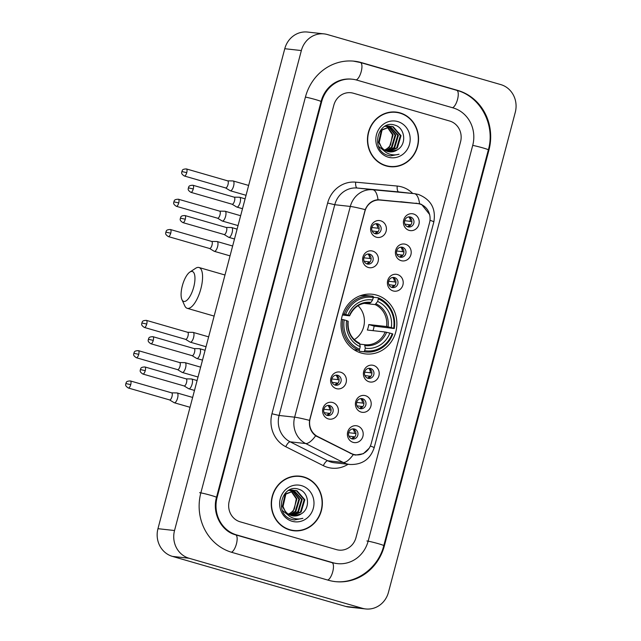 <?xml version="1.0" encoding="UTF-8"?>
<svg xmlns="http://www.w3.org/2000/svg" width="641" height="641" viewBox="0 0 641 641"><rect width="100%" height="100%" fill="white"/><g stroke="black" fill="none" stroke-linecap="round" stroke-linejoin="round"><path stroke-width="0.96" d="M376.604 295.116A30.015 27.908 96.3 0 0 372.253 294.251A30.015 27.908 96.3 0 0 341.557 318.649A30.015 27.908 96.3 0 0 361.292 353.063A30.015 27.908 96.3 0 0 365.634 353.92A30.015 27.908 96.3 0 0 396.338 329.522A30.015 27.908 96.3 0 0 376.604 295.116M368.351 267.489A8.493 7.9 -83.7 0 1 362.91 257.097A8.493 7.9 -83.7 0 1 372.685 251.088A8.493 7.9 -83.7 0 1 378.118 261.488A8.493 7.9 -83.7 0 1 368.351 267.489M369.745 254.14A5.096 4.743 96.3 0 0 363.792 258.139A5.096 4.743 96.3 0 0 367.878 264.124A5.096 4.743 96.3 0 0 369.745 254.14M336.341 388.63A8.493 7.9 -83.7 0 1 330.908 378.238A8.493 7.9 -83.7 0 1 340.675 372.229A8.493 7.9 -83.7 0 1 346.116 382.629A8.493 7.9 -83.7 0 1 336.341 388.63M337.735 375.281A5.096 4.743 96.3 0 0 331.782 379.28A5.096 4.743 96.3 0 0 335.876 385.265A5.096 4.743 96.3 0 0 337.735 375.281M328.344 418.918A8.493 7.9 -83.7 0 1 322.904 408.517A8.493 7.9 -83.7 0 1 332.671 402.516A8.493 7.9 -83.7 0 1 338.111 412.908A8.493 7.9 -83.7 0 1 328.344 418.918M329.738 405.569A5.096 4.743 96.3 0 0 323.785 409.567A5.096 4.743 96.3 0 0 327.872 415.552A5.096 4.743 96.3 0 0 329.738 405.569M376.347 237.202A8.493 7.9 -83.7 0 1 370.915 226.81A8.493 7.9 -83.7 0 1 380.682 220.8A8.493 7.9 -83.7 0 1 386.122 231.201A8.493 7.9 -83.7 0 1 376.347 237.202M377.741 223.853A5.096 4.743 96.3 0 0 371.796 227.851A5.096 4.743 96.3 0 0 375.882 233.837A5.096 4.743 96.3 0 0 377.741 223.853M401.146 260.663A8.493 7.9 -83.7 0 1 395.705 250.262A8.493 7.9 -83.7 0 1 405.481 244.261A8.493 7.9 -83.7 0 1 410.913 254.653A8.493 7.9 -83.7 0 1 401.146 260.663M402.54 247.314A5.096 4.743 96.3 0 0 396.587 251.304A5.096 4.743 96.3 0 0 400.673 257.297A5.096 4.743 96.3 0 0 402.54 247.314M393.141 290.942A8.493 7.9 -83.7 0 1 387.701 280.55A8.493 7.9 -83.7 0 1 397.476 274.548A8.493 7.9 -83.7 0 1 402.917 284.941A8.493 7.9 -83.7 0 1 393.141 290.942M394.536 277.593A5.096 4.743 96.3 0 0 388.582 281.591A5.096 4.743 96.3 0 0 392.677 287.585A5.096 4.743 96.3 0 0 394.536 277.593M369.136 381.804A8.493 7.9 -83.7 0 1 363.703 371.403A8.493 7.9 -83.7 0 1 373.471 365.402A8.493 7.9 -83.7 0 1 378.911 375.794A8.493 7.9 -83.7 0 1 369.136 381.804M370.53 368.455A5.096 4.743 96.3 0 0 364.577 372.445A5.096 4.743 96.3 0 0 368.671 378.438A5.096 4.743 96.3 0 0 370.53 368.455M361.131 412.083A8.493 7.9 -83.7 0 1 355.699 401.691A8.493 7.9 -83.7 0 1 365.466 395.689A8.493 7.9 -83.7 0 1 370.907 406.082A8.493 7.9 -83.7 0 1 361.131 412.083M362.526 398.734A5.096 4.743 96.3 0 0 356.58 402.732A5.096 4.743 96.3 0 0 360.667 408.726A5.096 4.743 96.3 0 0 362.526 398.734M353.135 442.37A8.493 7.9 -83.7 0 1 347.694 431.978A8.493 7.9 -83.7 0 1 357.47 425.969A8.493 7.9 -83.7 0 1 362.902 436.369A8.493 7.9 -83.7 0 1 353.135 442.37M354.529 429.021A5.096 4.743 96.3 0 0 348.576 433.02A5.096 4.743 96.3 0 0 352.662 439.005A5.096 4.743 96.3 0 0 354.529 429.021M409.142 230.375A8.493 7.9 -83.7 0 1 403.71 219.983A8.493 7.9 -83.7 0 1 413.477 213.974A8.493 7.9 -83.7 0 1 418.918 224.374A8.493 7.9 -83.7 0 1 409.142 230.375M410.536 217.027A5.096 4.743 96.3 0 0 404.591 221.025A5.096 4.743 96.3 0 0 408.678 227.01A5.096 4.743 96.3 0 0 410.536 217.027M417.331 203.558A15.296 14.222 -83.7 0 1 417.547 203.582A15.296 14.222 -83.7 0 1 419.767 204.022A15.296 14.222 -83.7 0 1 429.55 222.731L371.203 443.588A15.296 14.222 -83.7 0 1 355.827 454.838A15.296 14.222 -83.7 0 1 351.292 453.483L317.591 436.489A15.296 14.222 -83.7 0 1 310.124 418.693L364.905 211.33A15.296 14.222 -83.7 0 1 380.057 200.064L417.331 203.558L400.617 201.707M408.75 216.89A5.096 4.743 -83.7 0 1 407.652 226.77M352.742 428.885A5.096 4.743 -83.7 0 1 351.645 438.773M360.739 398.598A5.096 4.743 -83.7 0 1 359.649 408.485M368.743 368.311A5.096 4.743 -83.7 0 1 367.646 378.198M392.749 277.457A5.096 4.743 -83.7 0 1 391.651 287.344M400.753 247.17A5.096 4.743 -83.7 0 1 399.655 257.057M375.955 223.717A5.096 4.743 -83.7 0 1 374.857 233.604M327.944 405.433A5.096 4.743 -83.7 0 1 326.854 415.312M335.948 375.145A5.096 4.743 -83.7 0 1 334.85 385.025M367.958 254.004A5.096 4.743 -83.7 0 1 366.86 263.884M400.008 112.864A27.467 25.544 96.3 0 0 396.034 112.079A27.467 25.544 96.3 0 0 367.942 134.41A27.467 25.544 96.3 0 0 386.002 165.891A27.467 25.544 96.3 0 0 389.976 166.684A27.467 25.544 96.3 0 0 418.068 144.353A27.467 25.544 96.3 0 0 400.008 112.864M399.135 112.92A27.467 25.544 96.3 0 0 398.349 112.68A27.467 25.544 96.3 0 0 395.201 111.999M303.818 476.944A27.467 25.544 96.3 0 0 299.836 476.159A27.467 25.544 96.3 0 0 271.744 498.49A27.467 25.544 96.3 0 0 289.804 529.971A27.467 25.544 96.3 0 0 293.778 530.764A27.467 25.544 96.3 0 0 321.878 508.433A27.467 25.544 96.3 0 0 303.818 476.944M302.945 477A27.467 25.544 96.3 0 0 302.159 476.76A27.467 25.544 96.3 0 0 299.01 476.079M369.144 448.235L363.343 453.7L355.595 455.086L353.263 454.629L315.644 435.784C310.885 432.058 308.85 426.922 309.547 420.376L365.226 209.639C367.838 203.622 372.101 200.312 378.022 199.712L419.591 203.718L421.65 204.479L429.718 214.623M415.977 203.149L418.036 203.646M336.445 549.617A16.995 15.801 96.3 0 0 338.905 550.106A16.995 15.801 96.3 0 0 355.987 537.607L460.558 141.821A16.995 15.801 96.3 0 0 449.686 121.029L353.367 93.225A16.995 15.801 96.3 0 0 350.907 92.737A16.995 15.801 96.3 0 0 333.825 105.228L229.254 501.014A16.995 15.801 96.3 0 0 240.127 521.806L336.445 549.617A16.995 15.801 96.3 0 0 338.905 550.106A16.995 15.801 96.3 0 0 355.987 537.607L460.558 141.821A16.995 15.801 96.3 0 0 449.686 121.029L353.367 93.225A16.995 15.801 96.3 0 0 350.907 92.737A16.995 15.801 96.3 0 0 333.825 105.228L229.254 501.014A16.995 15.801 96.3 0 0 240.127 521.806L336.445 549.617M292.953 530.652A27.467 25.544 96.3 0 0 296.991 530.612M389.151 166.572A27.467 25.544 96.3 0 0 393.189 166.54M385.217 165.65A27.186 25.279 96.3 0 0 388.35 166.219L390.008 166.404A27.186 25.279 96.3 0 0 417.812 144.305A27.186 25.279 96.3 0 0 399.936 113.136A27.186 25.279 96.3 0 0 396.002 112.359A27.186 25.279 96.3 0 0 368.198 134.458A27.186 25.279 96.3 0 0 386.074 165.618A27.186 25.279 96.3 0 0 390.008 166.404M384.48 150.01A12.804 11.899 96.3 0 0 390.553 144.81L392.476 134.73L387.012 126.774M387.428 125.965L388.398 126.253M387.092 125.981L388.061 126.301M384.127 150.835L378.615 146.452M384.68 126.389L389.736 126.189M390.057 126.261L398.398 135.387L394.688 147.686L387.14 151.34M385.345 126.021L388.75 126.029M388.422 125.997L389.399 126.189M389.728 126.269L397.732 135.307L394.031 147.614L386.827 151.228M397.452 149.746C407.035 144.313 405.024 127.984 395.225 125.267C378.198 118.801 369.833 149.625 387.244 155.146L390.513 155.899L399.071 154.233C395.225 155.338 391.499 155.066 387.877 153.423C384.824 151.957 382.557 149.649 381.066 146.493A12.804 11.899 96.3 0 0 387.669 151.508A12.804 11.899 96.3 0 0 389.52 151.869A12.804 11.899 96.3 0 0 397.452 149.746L389.375 151.853M381.066 146.493L379.232 142.446L382.06 130.043L391.387 126.325L393.173 126.686L401.026 135.676L397.324 147.983L388.406 151.693M382.22 148.56L378.575 142.374L381.403 129.971L391.387 126.325M391.058 126.293L392.516 126.606L400.369 135.604L396.667 147.911L388.093 151.621M386.09 126.085L387.044 126.501M387.356 126.67L393.133 134.802L389.432 147.109L384.664 150.13M385.746 126.141L386.699 126.597M388.718 126.373L395.761 135.091L392.06 147.398L385.89 150.819M388.382 126.429L395.104 135.019L391.403 147.326L385.578 150.667M397.708 121.558A18.461 17.171 96.3 0 0 376.475 134.61A18.461 17.171 96.3 0 0 388.294 157.197A18.461 17.171 96.3 0 0 409.527 144.153A18.461 17.171 96.3 0 0 397.708 121.558M396.002 112.359L394.343 112.175A27.186 25.279 96.3 0 0 391.162 112.039M399.071 154.233L390.345 155.883M289.019 529.73A27.186 25.279 96.3 0 0 292.152 530.299L293.81 530.484A27.186 25.279 96.3 0 0 321.614 508.377A27.186 25.279 96.3 0 0 303.746 477.216A27.186 25.279 96.3 0 0 299.804 476.439A27.186 25.279 96.3 0 0 272 498.538A27.186 25.279 96.3 0 0 289.876 529.698A27.186 25.279 96.3 0 0 293.81 530.484M288.29 514.09A12.804 11.899 96.3 0 0 294.355 508.89L296.278 498.802L290.814 490.854M291.238 490.045L292.208 490.333M290.902 490.061L291.863 490.381M287.937 514.915L282.417 510.532M288.482 490.469L293.538 490.269M293.866 490.341L302.199 499.459L298.498 511.766L290.95 515.42M289.155 490.101L292.56 490.109M292.232 490.077L293.209 490.269M293.53 490.349L301.542 499.387L297.841 511.694L290.629 515.308M301.254 513.826C310.837 508.393 308.834 492.064 299.026 489.347C282 482.881 273.635 513.705 291.054 519.226L294.323 519.979L302.873 518.313C299.035 519.418 295.301 519.146 291.687 517.503C288.626 516.037 286.359 513.729 284.876 510.573A12.804 11.899 96.3 0 0 291.471 515.58A12.804 11.899 96.3 0 0 293.33 515.949A12.804 11.899 96.3 0 0 301.254 513.826L293.177 515.933M284.876 510.573L283.042 506.526L285.862 494.123L295.189 490.397L296.983 490.758L304.836 499.756L301.126 512.063L292.216 515.773M286.03 512.632L282.385 506.454L285.205 494.051L295.189 490.397M294.86 490.373L296.326 490.685L304.171 499.684L300.469 511.991L291.895 515.701M289.892 490.157L290.846 490.581M291.158 490.75L296.935 498.882L293.233 511.181L288.466 514.21M289.556 490.213L290.501 490.677M292.528 490.453L299.571 499.171L295.87 511.478L289.7 514.899M292.184 490.509L298.914 499.099L295.205 511.406L289.387 514.747M301.518 485.638A18.461 17.171 96.3 0 0 280.285 498.69A18.461 17.171 96.3 0 0 292.104 521.277A18.461 17.171 96.3 0 0 313.337 508.233A18.461 17.171 96.3 0 0 301.518 485.638M299.804 476.439L298.145 476.255A27.186 25.279 96.3 0 0 294.964 476.119M302.873 518.313L294.147 519.963M182.332 285.814A15.576 5.665 -73.9 0 0 181.932 299.611A15.576 5.665 -73.9 0 0 193.726 287.072A15.576 5.665 -73.9 0 0 189.888 272.056A15.576 5.665 -73.9 0 0 182.332 285.814M189.888 272.056L195.633 268.283A21.241 7.724 106.1 0 1 198.99 267.497A21.241 7.724 106.1 0 1 200.873 288.77A21.241 7.724 106.1 0 1 187.204 308.313A21.241 7.724 106.1 0 1 184.784 305.861L181.932 299.611M342.815 313.93L345.667 314.427A26.962 25.063 96.3 0 1 373.246 297.48L372.581 300.004A24.358 22.643 96.3 0 0 348.015 315.1L349.409 315.805L342.454 315.027M369.136 303.025L370.979 302.4L372.581 300.004M372.998 298.41L373.759 297.304L378.19 297.793L378.318 298.938A26.962 25.063 96.3 0 1 393.662 328.28L394.271 328.529A28.092 26.121 96.3 0 0 378.19 297.793M394.271 328.529L374.136 326.109L368.775 324.554L386.579 326.533L391.314 327.607A24.358 22.643 96.3 0 0 377.645 301.47L378.318 298.938M373.014 330.652A26.906 25.015 96.3 0 0 374.136 326.109M363.936 351.749A28.092 26.121 96.3 0 0 365.434 351.965A28.092 26.121 96.3 0 0 392.821 333.993L392.22 333.745A26.962 25.063 96.3 0 1 364.641 350.691L363.936 351.749L359.505 351.26L359.048 350.018M359.505 351.26A28.092 26.121 96.3 0 0 360.995 351.468L365.434 351.965M353.696 349.481A28.092 26.121 96.3 0 0 354.433 349.794L358.872 350.282L359.577 349.233A26.962 25.063 96.3 0 1 344.225 319.891L342.791 319.555A28.092 26.121 96.3 0 0 358.872 350.282M373.246 297.48L373.126 296.334A28.092 26.121 96.3 0 0 371.628 296.118L367.197 295.629A28.092 26.121 96.3 0 0 359.633 295.974M342.791 319.555L341.429 319.402M371.628 296.118A28.092 26.121 96.3 0 0 344.233 314.082M364.641 350.691L365.314 348.167A24.358 22.643 96.3 0 0 389.872 333.072L392.22 333.745M344.225 319.891L346.573 320.572A24.358 22.643 96.3 0 0 360.242 346.701L359.577 349.233M348.015 315.1L345.667 314.427M389.872 333.072L385.137 331.998L367.325 330.027A20.953 19.486 -83.7 0 0 368.775 324.554M359.97 344.169L364.521 344.674L365.314 348.167M347.967 321.269L346.573 320.572M360.242 346.701L359.553 343.239C351.236 338.889 347.438 331.565 348.167 321.261M370.979 302.4A21.786 20.256 96.3 0 0 349.393 315.668L349.409 315.805M393.662 328.28L391.314 327.607M377.645 301.47L375.105 304.587L363.928 303.353M354.265 339.626A20.953 19.486 96.3 0 0 358.031 305.709M404.655 220.704L410.48 221.345A6.234 5.793 96.3 0 0 408.71 216.89M410.809 224.911L404.912 224.11M407.612 226.754A6.234 5.793 96.3 0 0 409.615 224.63M225.576 187.917L230.151 190.681A5.096 1.851 -73.9 0 0 230.319 190.762A5.096 1.851 -73.9 0 0 230.431 190.778A5.096 1.851 -73.9 0 0 233.596 186.066A5.096 1.851 -73.9 0 0 233.148 180.962A5.096 1.851 -73.9 0 0 233.036 180.938A5.096 1.851 -73.9 0 0 232.963 180.938A5.096 1.851 -73.9 0 0 232.899 180.938M225.52 187.885A3.678 1.338 -73.9 0 0 225.64 187.933A3.678 1.338 -73.9 0 0 225.72 187.949A3.678 1.338 -73.9 0 0 228.012 184.544A3.678 1.338 -73.9 0 0 227.683 180.858A3.678 1.338 -73.9 0 0 227.603 180.842M410.48 221.345L411.915 221.69M396.659 250.992L402.476 251.633A6.234 5.793 96.3 0 0 400.705 247.178M402.812 255.198L396.907 254.389M399.615 257.041A6.234 5.793 96.3 0 0 401.611 254.91M217.579 218.204L222.147 220.969A5.096 1.851 -73.9 0 0 222.315 221.041A5.096 1.851 -73.9 0 0 222.427 221.065A5.096 1.851 -73.9 0 0 225.592 216.354A5.096 1.851 -73.9 0 0 225.143 211.25A5.096 1.851 -73.9 0 0 225.031 211.226A5.096 1.851 -73.9 0 0 224.967 211.226A5.096 1.851 -73.9 0 0 224.895 211.226M217.515 218.164A3.678 1.338 -73.9 0 0 217.644 218.22A3.678 1.338 -73.9 0 0 217.724 218.236A3.678 1.338 -73.9 0 0 220.007 214.831A3.678 1.338 -73.9 0 0 219.679 211.145A3.678 1.338 -73.9 0 0 219.599 211.129M402.476 251.633L403.91 251.977M388.654 281.271L394.479 281.92A6.234 5.793 96.3 0 0 392.709 277.465M394.808 285.485L388.911 284.676M391.611 287.328A6.234 5.793 96.3 0 0 393.606 285.197M209.575 248.484L214.15 251.256A5.096 1.851 -73.9 0 0 214.318 251.328A5.096 1.851 -73.9 0 0 214.431 251.352A5.096 1.851 -73.9 0 0 217.595 246.641A5.096 1.851 -73.9 0 0 217.139 241.537A5.096 1.851 -73.9 0 0 217.027 241.513A5.096 1.851 -73.9 0 0 216.962 241.505A5.096 1.851 -73.9 0 0 216.898 241.513M209.519 248.452A3.678 1.338 -73.9 0 0 209.639 248.508A3.678 1.338 -73.9 0 0 209.719 248.524A3.678 1.338 -73.9 0 0 212.003 245.118A3.678 1.338 -73.9 0 0 211.682 241.433A3.678 1.338 -73.9 0 0 211.602 241.417L216.962 241.505M394.479 281.92L395.906 282.256M364.649 372.133L370.474 372.774A6.234 5.793 96.3 0 0 368.703 368.319M370.802 376.339L364.905 375.53M367.605 378.182A6.234 5.793 96.3 0 0 369.601 376.051M185.57 339.345L190.145 342.11A5.096 1.851 -73.9 0 0 190.313 342.182A5.096 1.851 -73.9 0 0 190.425 342.206A5.096 1.851 -73.9 0 0 193.59 337.495A5.096 1.851 -73.9 0 0 193.141 332.391A5.096 1.851 -73.9 0 0 193.021 332.367A5.096 1.851 -73.9 0 0 192.957 332.367A5.096 1.851 -73.9 0 0 192.893 332.367M185.513 339.305A3.678 1.338 -73.9 0 0 185.634 339.361A3.678 1.338 -73.9 0 0 185.714 339.377A3.678 1.338 -73.9 0 0 187.997 335.972A3.678 1.338 -73.9 0 0 187.677 332.286A3.678 1.338 -73.9 0 0 187.597 332.27L192.957 332.367M370.474 372.774L371.9 373.118M356.644 402.412L362.469 403.061A6.234 5.793 96.3 0 0 360.699 398.606M362.798 406.626L356.901 405.817M359.601 408.469A6.234 5.793 96.3 0 0 361.604 406.338M177.565 369.625L182.14 372.397A5.096 1.851 -73.9 0 0 182.308 372.469A5.096 1.851 -73.9 0 0 182.421 372.493A5.096 1.851 -73.9 0 0 185.586 367.782A5.096 1.851 -73.9 0 0 185.137 362.678A5.096 1.851 -73.9 0 0 185.025 362.654A5.096 1.851 -73.9 0 0 184.953 362.646A5.096 1.851 -73.9 0 0 184.888 362.654M177.509 369.593A3.678 1.338 -73.9 0 0 177.629 369.649A3.678 1.338 -73.9 0 0 177.717 369.665A3.678 1.338 -73.9 0 0 180.001 366.259A3.678 1.338 -73.9 0 0 179.672 362.574A3.678 1.338 -73.9 0 0 179.592 362.558L184.953 362.646M362.469 403.061L363.904 403.397M348.648 432.699L354.465 433.348A6.234 5.793 96.3 0 0 352.694 428.893M354.802 436.914L348.904 436.104M351.605 438.756A6.234 5.793 96.3 0 0 353.6 436.625M169.569 399.912L174.136 402.684A5.096 1.851 -73.9 0 0 174.304 402.756A5.096 1.851 -73.9 0 0 174.424 402.78A5.096 1.851 -73.9 0 0 177.589 398.061A5.096 1.851 -73.9 0 0 177.132 392.957A5.096 1.851 -73.9 0 0 177.02 392.941A5.096 1.851 -73.9 0 0 176.956 392.933A5.096 1.851 -73.9 0 0 176.884 392.933M169.512 399.88A3.678 1.338 -73.9 0 0 169.633 399.928A3.678 1.338 -73.9 0 0 169.713 399.944A3.678 1.338 -73.9 0 0 171.996 396.547A3.678 1.338 -73.9 0 0 171.676 392.861A3.678 1.338 -73.9 0 0 171.588 392.845M354.465 433.348L355.899 433.685M371.86 227.531L377.685 228.18A6.234 5.793 96.3 0 0 375.914 223.725M378.014 231.746L372.117 230.936M374.817 233.588A6.234 5.793 96.3 0 0 376.82 231.457M232.106 204.231L236.681 206.995A5.096 1.851 -73.9 0 0 236.841 207.067A5.096 1.851 -73.9 0 0 236.962 207.091A5.096 1.851 -73.9 0 0 240.127 202.38A5.096 1.851 -73.9 0 0 239.67 197.276A5.096 1.851 -73.9 0 0 239.558 197.252A5.096 1.851 -73.9 0 0 239.494 197.244A5.096 1.851 -73.9 0 0 239.422 197.252M232.05 204.191A3.678 1.338 -73.9 0 0 232.17 204.247A3.678 1.338 -73.9 0 0 232.25 204.263A3.678 1.338 -73.9 0 0 234.534 200.857A3.678 1.338 -73.9 0 0 234.213 197.172A3.678 1.338 -73.9 0 0 234.125 197.156M377.685 228.18L379.119 228.517M363.864 257.818L369.681 258.459A6.234 5.793 96.3 0 0 367.91 254.004M370.017 262.025L364.12 261.224M366.82 263.876A6.234 5.793 96.3 0 0 368.815 261.744M224.102 234.51L228.677 237.282A5.096 1.851 -73.9 0 0 228.845 237.354A5.096 1.851 -73.9 0 0 228.957 237.378A5.096 1.851 -73.9 0 0 232.122 232.667A5.096 1.851 -73.9 0 0 231.673 227.563A5.096 1.851 -73.9 0 0 231.553 227.539A5.096 1.851 -73.9 0 0 231.489 227.531A5.096 1.851 -73.9 0 0 231.425 227.531M224.046 234.478A3.678 1.338 -73.9 0 0 224.166 234.534A3.678 1.338 -73.9 0 0 224.246 234.55A3.678 1.338 -73.9 0 0 226.537 231.145A3.678 1.338 -73.9 0 0 226.209 227.459A3.678 1.338 -73.9 0 0 226.129 227.443M369.681 258.459L371.115 258.804M331.854 378.959L337.679 379.6A6.234 5.793 96.3 0 0 335.908 375.145M338.007 383.166L332.11 382.365M334.81 385.017A6.234 5.793 96.3 0 0 336.805 382.885M192.1 355.651L196.667 358.423A5.096 1.851 -73.9 0 0 196.835 358.495A5.096 1.851 -73.9 0 0 196.947 358.519A5.096 1.851 -73.9 0 0 200.112 353.808A5.096 1.851 -73.9 0 0 199.663 348.704A5.096 1.851 -73.9 0 0 199.551 348.68A5.096 1.851 -73.9 0 0 199.487 348.672A5.096 1.851 -73.9 0 0 199.415 348.672M192.036 355.619A3.678 1.338 -73.9 0 0 192.156 355.675A3.678 1.338 -73.9 0 0 192.244 355.691A3.678 1.338 -73.9 0 0 194.527 352.286A3.678 1.338 -73.9 0 0 194.199 348.6A3.678 1.338 -73.9 0 0 194.119 348.584M337.679 379.6L339.105 379.945M323.849 409.246L329.674 409.887A6.234 5.793 96.3 0 0 327.904 405.433M330.003 413.453L324.106 412.652M326.806 415.296A6.234 5.793 96.3 0 0 328.809 413.173M184.095 385.938L188.67 388.71A5.096 1.851 -73.9 0 0 188.831 388.783A5.096 1.851 -73.9 0 0 188.951 388.807A5.096 1.851 -73.9 0 0 192.116 384.087A5.096 1.851 -73.9 0 0 191.659 378.983A5.096 1.851 -73.9 0 0 191.547 378.959A5.096 1.851 -73.9 0 0 191.483 378.959A5.096 1.851 -73.9 0 0 191.411 378.959M184.039 385.906A3.678 1.338 -73.9 0 0 184.159 385.954A3.678 1.338 -73.9 0 0 184.239 385.97A3.678 1.338 -73.9 0 0 186.523 382.573A3.678 1.338 -73.9 0 0 186.202 378.879A3.678 1.338 -73.9 0 0 186.114 378.863L191.483 378.959M329.674 409.887L331.109 410.232M236.665 534.931L332.983 562.734A30.584 28.436 96.3 0 0 337.406 563.615A30.584 28.436 96.3 0 0 368.158 541.116L472.729 145.331A30.584 28.436 96.3 0 0 453.147 107.912L356.829 80.101A30.584 28.436 96.3 0 0 352.406 79.228A30.584 28.436 96.3 0 0 321.662 101.719L217.091 497.504A30.584 28.436 96.3 0 0 236.665 534.931L235.527 534.802M362.405 608.301A22.659 21.065 96.3 0 0 365.69 608.95A22.659 21.065 96.3 0 0 388.462 592.284L515.276 112.311A22.659 21.065 96.3 0 0 500.781 84.596L327.407 34.542A22.659 21.065 96.3 0 0 324.122 33.893A22.659 21.065 96.3 0 0 301.35 50.551L174.536 530.524A22.659 21.065 96.3 0 0 189.039 558.247L362.405 608.301L345.828 606.458A22.659 21.065 96.3 0 0 349.113 607.107L365.69 608.95M324.122 33.893L307.544 32.05A22.659 21.065 96.3 0 0 284.772 48.716L157.958 528.689A22.659 21.065 96.3 0 0 172.461 556.404L345.828 606.458M328.36 580.233A48.708 45.287 96.3 0 0 335.411 581.627A48.708 45.287 96.3 0 0 384.376 545.803L488.947 150.018A48.708 45.287 96.3 0 0 457.77 90.421L361.452 62.61A48.708 45.287 96.3 0 0 354.401 61.207A48.708 45.287 96.3 0 0 305.437 97.039L200.865 492.825A48.708 45.287 96.3 0 0 232.042 552.422L328.36 580.233M380.057 200.064L377.373 199.768M317.591 436.489L316.566 436.377M351.292 453.483L350.21 453.363M348.055 464.276A28.316 26.329 -83.7 0 1 327.631 467.345A28.316 26.329 -83.7 0 1 323.336 465.662L285.782 446.729A28.316 26.329 -83.7 0 1 271.952 413.757L327.631 203.029A28.316 26.329 -83.7 0 1 355.683 182.156L397.212 186.05A28.316 26.329 -83.7 0 1 412.7 193.462M353.263 454.629A19.823 6.899 116.8 0 1 343.255 462.482L327.711 460.759A22.659 21.065 96.3 0 0 331.149 462.113A22.659 21.065 96.3 0 0 334.426 462.762L349.97 464.485A22.659 21.065 -83.7 0 1 346.685 463.836A22.659 21.065 -83.7 0 1 343.255 462.482L305.701 443.548A22.659 21.065 -83.7 0 1 294.636 417.179L350.315 206.442A19.823 1.154 14.8 0 1 365.226 209.639M327.631 203.029L334.77 204.719L350.315 206.442A22.659 21.065 -83.7 0 1 372.758 189.744L414.286 193.646A22.659 21.065 -83.7 0 1 414.615 193.678L399.071 191.955A22.659 21.065 96.3 0 0 398.742 191.923L357.213 188.021A22.659 21.065 96.3 0 0 334.77 204.719L279.091 415.456A22.659 21.065 96.3 0 0 290.157 441.825L327.711 460.759A5.665 1.971 -63.2 0 0 323.336 465.662M419.559 203.71A19.823 7.299 95.4 0 0 414.286 193.646L398.742 191.923A5.665 2.083 -84.6 0 1 397.212 186.05M370.346 446.024A19.823 1.154 14.8 0 1 374.168 447.763L433.821 221.994A19.823 1.154 -165.2 0 0 430.007 220.256M309.547 420.376A19.823 1.154 -165.2 0 0 294.636 417.179L279.091 415.456L271.952 413.757M315.644 435.784A19.823 6.899 116.8 0 1 305.701 443.548L290.157 441.825A5.665 1.971 -63.2 0 0 285.782 446.729M355.683 182.156A5.665 2.083 -84.6 0 0 357.213 188.021L372.758 189.744A19.823 7.299 95.4 0 1 378.022 199.712M370.033 303.129A20.953 19.486 96.3 0 0 369.585 303.073C360.562 302.544 353.904 306.783 349.609 315.797M365.033 345.563A21.786 20.256 96.3 0 0 386.619 332.294M347.951 321.133A21.786 20.256 96.3 0 0 359.962 344.097M364.961 344.73L364.521 344.674A20.953 19.486 96.3 0 0 364.961 344.73A20.953 19.486 96.3 0 0 385.137 331.998M388.061 326.83A21.786 20.256 96.3 0 0 376.051 303.866M386.579 326.533A20.953 19.486 96.3 0 0 375.105 304.587M186.747 172.637A3.678 1.338 -73.9 0 0 186.419 168.944C181.219 169.064 182.573 171.011 181.836 171.548L186.747 172.637A3.678 1.338 -73.9 0 1 184.376 176.019L225.64 187.933M178.743 202.917A3.678 1.338 -73.9 0 0 178.414 199.231C173.222 199.343 174.568 201.298 173.839 201.827L178.743 202.917A3.678 1.338 -73.9 0 1 176.371 206.306L217.644 218.22M170.738 233.204A3.678 1.338 -73.9 0 0 170.418 229.518C165.218 229.63 166.572 231.585 165.835 232.114L170.738 233.204A3.678 1.338 -73.9 0 1 168.375 236.593L209.639 248.508M146.733 324.058A3.678 1.338 -73.9 0 0 146.412 320.372C141.212 320.484 142.566 322.439 141.829 322.968L146.733 324.058A3.678 1.338 -73.9 0 1 144.369 327.447L185.634 339.361M138.736 354.345A3.678 1.338 -73.9 0 0 138.408 350.659C133.216 350.771 134.562 352.726 133.825 353.255L138.736 354.345A3.678 1.338 -73.9 0 1 136.365 357.734L177.629 369.649M130.732 384.632A3.678 1.338 -73.9 0 0 130.403 380.946C125.211 381.058 126.557 383.014 125.828 383.542L130.732 384.632A3.678 1.338 -73.9 0 1 128.368 388.021L169.633 399.928M193.27 188.943A3.678 1.338 -73.9 0 0 192.949 185.257C187.749 185.369 189.095 187.324 188.366 187.853L193.27 188.943A3.678 1.338 -73.9 0 1 190.906 192.332L232.17 204.247M185.273 219.23A3.678 1.338 -73.9 0 0 184.945 215.544C179.744 215.656 181.099 217.611 180.361 218.14L185.273 219.23A3.678 1.338 -73.9 0 1 182.901 222.619L224.166 234.534M153.263 340.371A3.678 1.338 -73.9 0 0 152.935 336.685C147.742 336.797 149.089 338.752 148.359 339.281L153.263 340.371A3.678 1.338 -73.9 0 1 150.891 343.76L192.156 355.675M145.259 370.658A3.678 1.338 -73.9 0 0 144.938 366.973C139.738 367.085 141.092 369.04 140.355 369.569L145.259 370.658A3.678 1.338 -73.9 0 1 142.895 374.04L184.159 385.954M456.528 90.277A9.062 3.293 106.1 0 1 456.729 90.317C480.606 96.559 495.549 125.091 488.354 149.85L383.783 545.635A9.062 0.529 -165.2 0 0 376.78 543.248A9.062 0.529 -165.2 0 0 366.908 540.98M327.687 580.033A9.062 3.293 -73.9 0 0 332.743 571.716A9.062 3.293 -73.9 0 0 331.942 562.638L235.624 534.834C221.586 531.341 211.842 513.425 216.498 497.344L321.069 101.558C324.258 88.851 335.596 77.873 351.164 79.083M231.377 552.222A9.062 3.293 -73.9 0 0 236.425 543.905A9.062 3.293 -73.9 0 0 235.624 534.834M199.623 492.681A9.062 0.529 14.8 0 1 209.487 494.956A9.062 0.529 14.8 0 1 216.498 497.344M305.42 97.087A9.062 0.529 14.8 0 1 315.236 99.499A9.062 0.529 14.8 0 1 321.069 101.558M360.21 62.473A9.062 3.293 106.1 0 1 360.41 62.514A9.062 3.293 106.1 0 1 361.22 71.584A9.062 3.293 106.1 0 1 356.14 79.917M353.159 61.071L360.41 62.514L456.729 90.317A9.062 3.293 106.1 0 1 457.538 99.395A9.062 3.293 106.1 0 1 452.474 107.72M488.354 149.85A9.062 0.529 -165.2 0 0 482.529 147.799A9.062 0.529 -165.2 0 0 472.713 145.387M172.461 556.404L189.039 558.247M157.958 528.689L174.536 530.524M284.772 48.716L301.35 50.551M383.759 545.731L384.376 545.803M360.314 62.481L361.452 62.61M456.632 90.293L457.77 90.421M488.33 149.946L488.947 150.018M331.838 562.614L332.983 562.734M216.466 497.44L217.091 497.504M321.037 101.655L321.662 101.719M417.547 203.582L400.729 201.715M355.827 454.838L352.83 454.501M433.821 221.994C436.112 208.67 430.952 199.471 418.341 194.415L414.615 193.678M349.97 464.485C362.189 464.845 370.258 459.268 374.168 447.763M214.126 316.085L187.204 308.313M359.024 350.05L359.465 350.106M224.983 275.005L198.99 267.497M246.04 195.297L230.319 190.762M248.644 185.441L233.148 180.962M227.619 180.842L232.963 180.938M186.419 168.944L227.683 180.858M184.376 176.019C180.097 173.27 182.22 172.181 181.836 171.548M238.043 225.584L222.315 221.041M240.647 215.721L225.143 211.25M219.623 211.129L224.967 211.226M178.414 199.231L219.679 211.145M176.371 206.306C172.092 203.558 174.216 202.468 173.839 201.827M230.039 255.871L214.318 251.328M232.643 246.008L217.139 241.537M170.418 229.518L211.682 241.433M168.375 236.593C164.096 233.845 166.219 232.755 165.835 232.114M206.033 346.725L190.313 342.182M208.637 336.862L193.141 332.391M146.412 320.372L187.677 332.286M144.369 327.447C140.091 324.699 142.214 323.609 141.829 322.968M198.029 377.012L182.308 372.469M200.633 367.149L185.137 362.678M138.408 350.659L179.672 362.574M136.365 357.734C132.086 354.986 134.209 353.896 133.825 353.255M190.032 407.291L174.304 402.756M192.637 397.436L177.132 392.957M171.612 392.837L176.956 392.933M130.403 380.946L171.676 392.861M128.368 388.021C124.082 385.273 126.205 384.183 125.828 383.542M242.498 208.702L236.841 207.067M245.102 198.846L239.67 197.276M234.149 197.156L239.494 197.244M192.949 185.257L234.213 197.172M190.906 192.332C186.619 189.584 188.75 188.494 188.366 187.853M234.502 238.989L228.845 237.354M237.106 229.125L231.673 227.563M226.145 227.435L231.489 227.531M184.945 215.544L226.209 227.459M182.901 222.619C178.623 219.871 180.746 218.781 180.361 218.14M202.492 360.13L196.835 358.495M205.096 350.266L199.663 348.704M194.143 348.576L199.487 348.672M152.935 336.685L194.199 348.6M150.891 343.76C146.613 341.012 148.736 339.922 148.359 339.281M194.487 390.417L188.831 388.783M197.091 380.554L191.659 378.983M144.938 366.973L186.202 378.879M142.895 374.04C138.616 371.291 140.74 370.21 140.355 369.569M334.169 581.491C356.067 584.376 378.318 568.102 383.783 545.635M336.164 563.479L331.942 562.638"/></g></svg>
